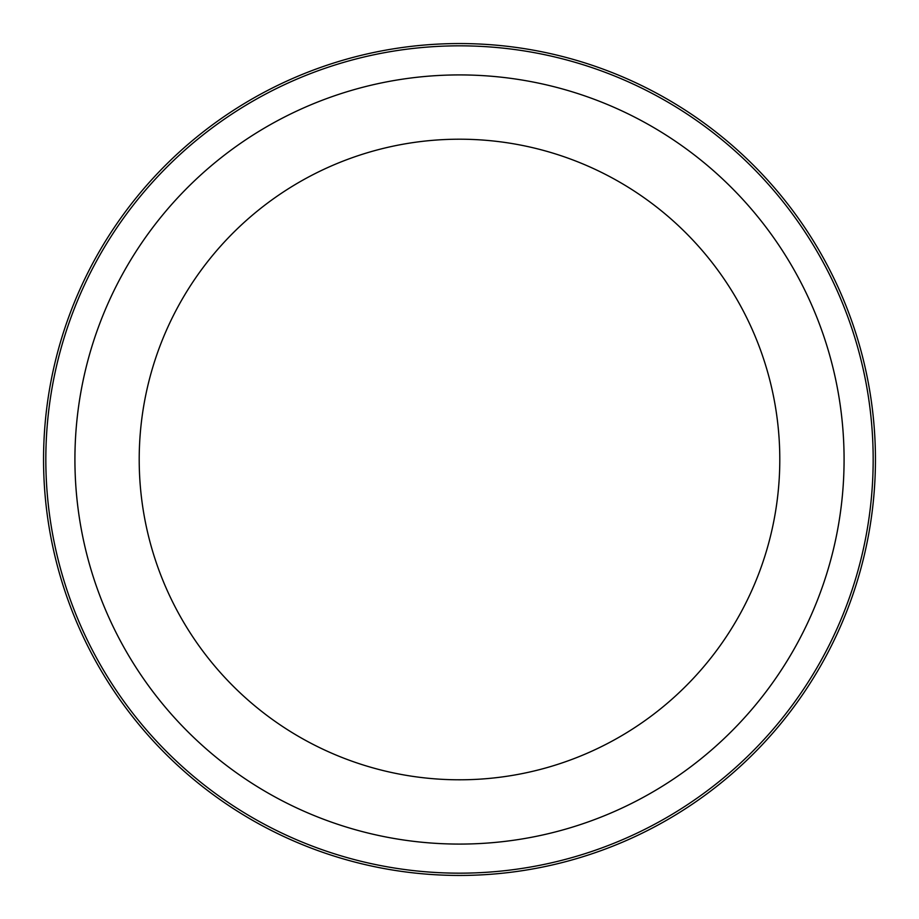 <?xml version="1.0" encoding="UTF-8"?>
<svg xmlns="http://www.w3.org/2000/svg" width="919" height="919" viewBox="0 0 919 919"><rect width="100%" height="100%" fill="white"/><g stroke="black" fill="none" stroke-linecap="round" stroke-linejoin="round"><path stroke-width="1.38" d="M824.527 658.912A415.939 415.939 0 0 1 260.088 824.527A415.939 415.939 0 0 1 94.473 260.088A415.939 415.939 0 0 1 658.912 94.473A415.939 415.939 0 0 1 824.527 658.912A415.939 415.939 0 0 1 260.088 824.527A415.939 415.939 0 0 1 94.473 260.088A415.939 415.939 0 0 1 658.912 94.473A415.939 415.939 0 0 1 824.527 658.912M178.412 305.947A320.294 320.294 0 0 1 613.053 178.412A320.294 320.294 0 0 1 740.588 613.053A320.294 320.294 0 0 1 305.947 740.588A320.294 320.294 0 0 1 178.412 305.947M797.003 643.874A384.579 384.579 0 0 1 275.126 797.003A384.579 384.579 0 0 1 121.997 275.126A384.579 384.579 0 0 1 643.874 121.997A384.579 384.579 0 0 1 797.003 643.874M96.472 261.168A413.676 413.676 0 0 1 657.832 96.472A413.676 413.676 0 0 1 822.528 657.832A413.676 413.676 0 0 1 261.168 822.528A413.676 413.676 0 0 1 96.472 261.168"/></g></svg>
